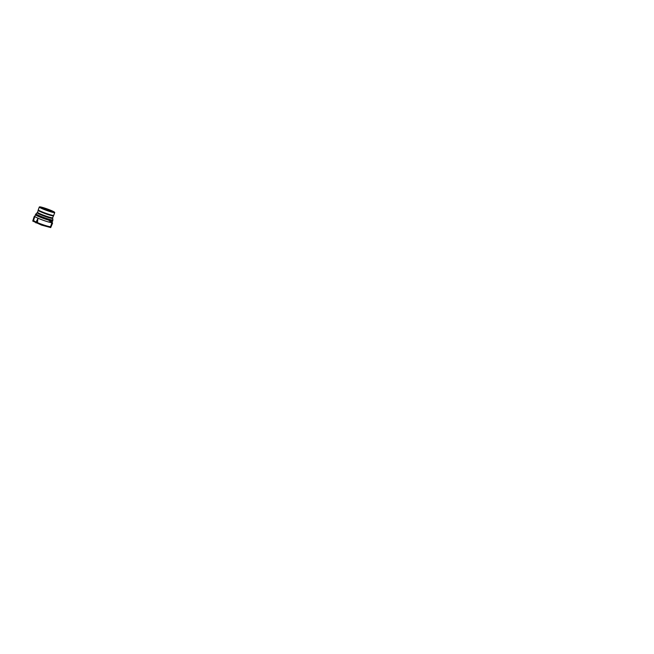 <?xml version="1.0" encoding="UTF-8"?>
<svg xmlns="http://www.w3.org/2000/svg" width="654" height="654" viewBox="0 0 654 654"><rect width="100%" height="100%" fill="white"/><g stroke="black" fill="none" stroke-linecap="round" stroke-linejoin="round"><path stroke-width="0.98" d="M39.289 207.024L38.284 209.803A8.2 0.728 19.8 0 0 38.284 209.852A8.2 0.728 19.8 0 0 45.755 213.269A8.2 0.728 19.8 0 0 53.693 215.395A8.2 0.728 19.8 0 0 53.718 215.362L54.723 212.575A8.2 0.728 19.8 0 0 54.593 212.362A8.003 0.711 -160.2 0 1 46.818 210.318A8.003 0.711 -160.2 0 1 39.526 206.942A8.2 0.728 19.8 0 0 39.289 207.024A8.2 0.728 19.8 0 0 46.761 210.482A8.2 0.728 19.8 0 0 54.723 212.575M49.205 220.872A9.221 0.818 -160.2 0 1 52.181 222.622L52.181 222.622A9.221 0.818 -160.2 0 1 43.238 220.267A9.221 0.818 -160.2 0 1 34.842 216.376L35.455 214.667A9.221 0.818 -160.2 0 1 37.458 214.855M54.519 212.419A8.003 0.711 -160.2 0 1 54.535 212.509A8.003 0.711 -160.2 0 1 46.761 210.465A8.003 0.711 -160.2 0 1 39.469 207.089A8.003 0.711 -160.2 0 1 39.542 207.032M39.469 207.089L39.526 206.942A8.003 0.711 -160.2 0 1 44.047 207.882A8.003 0.711 -160.2 0 1 52.001 210.85A8.003 0.711 -160.2 0 1 54.593 212.362L54.535 212.509M50.072 210.384A4.88 0.433 -160.2 0 1 51.617 211.332A4.88 0.433 -160.2 0 1 46.908 210.057A4.88 0.433 -160.2 0 1 42.469 208.046A4.88 0.433 -160.2 0 1 45.036 208.52A4.88 0.433 -160.2 0 1 50.072 210.384M43.941 208.879L49.949 211.046M37.924 218.174L37.45 222.613M37.409 222.965L35.798 222.777L38.063 218.232L35.962 222.246L35.88 222.851L37.409 222.965M38.308 209.901A8.15 0.728 19.8 0 0 38.308 209.942A8.15 0.728 19.8 0 0 45.731 213.335A8.15 0.728 19.8 0 0 53.612 215.452A8.15 0.728 19.8 0 0 53.636 215.419M53.113 215.485A8.003 0.711 -160.2 0 1 53.358 215.787A8.003 0.711 -160.2 0 1 45.584 213.744A8.003 0.711 -160.2 0 1 38.292 210.359A8.003 0.711 -160.2 0 1 38.676 210.286M38.284 209.852L37.589 212.321A8.003 0.711 19.8 0 0 40.172 213.842A8.003 0.711 19.8 0 0 48.134 216.801A8.003 0.711 19.8 0 0 52.655 217.741L53.693 215.395M51.985 217.79A8.159 0.728 -160.2 0 1 52.606 218.305A8.159 0.728 -160.2 0 1 48.175 217.439A8.159 0.728 -160.2 0 1 39.878 214.365A8.159 0.728 -160.2 0 1 37.27 212.787A8.159 0.728 -160.2 0 1 38.071 212.787M37.589 212.321L36.052 213.809A8.96 0.793 19.8 0 0 38.921 215.542A8.96 0.793 19.8 0 0 48.02 218.918A8.96 0.793 19.8 0 0 52.884 219.875L52.655 217.741M51.143 219.777A9.221 0.818 -160.2 0 1 52.802 220.913A9.221 0.818 -160.2 0 1 43.851 218.559A9.221 0.818 -160.2 0 1 35.455 214.667L36.052 213.809M34.842 216.376L33.526 220.472A9.066 0.809 19.8 0 0 36.452 222.18A9.066 0.809 19.8 0 0 45.461 225.532A9.066 0.809 19.8 0 0 50.587 226.611L52.884 219.875M50.039 226.693A8.674 0.768 -160.2 0 1 45.747 225.973A8.674 0.768 -160.2 0 1 36.567 222.597A8.674 0.768 -160.2 0 1 33.894 220.872M50.587 226.611L48.306 226.685L41.725 224.641L36.542 222.589L33.526 220.472M52.23 222.499L52.582 223.128L50.718 227.592L41.496 225.082L32.749 221.068L34.212 216.523L34.883 216.253M38.521 218.428L40.973 219.392"/></g></svg>
